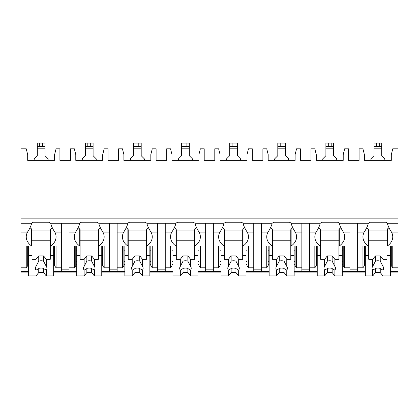 <?xml version="1.0" encoding="UTF-8"?>
<svg xmlns="http://www.w3.org/2000/svg" width="419" height="419" viewBox="0 0 419 419"><rect width="100%" height="100%" fill="white"/><g stroke="black" fill="none" stroke-linecap="round" stroke-linejoin="round"><path stroke-width="0.63" d="M20.95 218.131L398.05 218.131L398.05 148.818L392.76 148.818L391.315 154.59L391.315 160.362L364.378 160.362L364.378 154.59L362.938 148.818L359.088 148.818L359.088 160.362L348.508 160.362L348.508 148.818L344.659 148.818L343.219 154.59L343.219 160.362L316.282 160.362L316.282 154.59L314.837 148.818L310.992 148.818L310.992 160.362L300.407 160.362L300.407 148.818L296.558 148.818L295.117 154.59L295.117 160.362L268.181 160.362L268.181 154.59L266.741 148.818L262.891 148.818L262.891 160.362L252.306 160.362L252.306 148.818L248.462 148.818L247.016 154.59L247.016 160.362L220.08 160.362L220.08 154.59L218.639 148.818L214.79 148.818L214.79 160.362L204.21 160.362L204.21 148.818L200.361 148.818L198.92 154.59L198.92 160.362L171.984 160.362L171.984 154.59L170.538 148.818L166.694 148.818L166.694 160.362L156.109 160.362L156.109 148.818L152.259 148.818L150.819 154.59L150.819 160.362L123.883 160.362L123.883 154.59L122.442 148.818L118.593 148.818L118.593 160.362L108.008 160.362L108.008 148.818L104.163 148.818L102.718 154.59L102.718 160.362L75.781 160.362L75.781 154.59L74.341 148.818L70.492 148.818L70.492 160.362L59.912 160.362L59.912 148.818L56.062 148.818L54.622 154.59L54.622 160.362L27.685 160.362L27.685 154.59L26.24 148.818L20.95 148.818L20.95 272.916L28.644 272.916M398.05 218.131L398.05 272.916L390.356 272.916M38.454 272.916L43.848 272.916M53.658 272.916L76.745 272.916M86.555 272.916L91.95 272.916M101.759 272.916L124.846 272.916M134.651 272.916L140.051 272.916M149.855 272.916L172.942 272.916M182.752 272.916L188.147 272.916M197.957 272.916L221.043 272.916M230.853 272.916L236.248 272.916M246.058 272.916L269.145 272.916M278.949 272.916L284.349 272.916M294.154 272.916L317.241 272.916M327.05 272.916L332.445 272.916M342.255 272.916L365.342 272.916M375.152 272.916L380.546 272.916M69.051 232.079L75.624 232.079C77.761 228.826 79.139 225.878 79.757 223.233L69.051 223.233L69.051 271.193L61.352 271.193L61.352 223.233L50.647 223.233C51.265 225.878 52.637 228.821 54.779 232.079L61.352 232.079M102.718 264.389L101.759 264.389M76.745 264.389L75.781 264.389M117.147 223.233L117.147 232.079L123.725 232.079C125.862 228.826 127.24 225.878 127.858 223.233L98.748 223.233C99.361 225.878 100.738 228.821 102.875 232.079A18.279 12.926 180 0 1 104.163 236.84A18.279 12.926 180 0 1 98.748 246.021L104.163 246.021L104.163 267.788L109.453 267.788L109.453 271.193L117.147 271.193L117.147 267.788L122.442 267.788L122.442 246.021L127.858 246.021L127.858 229.015A18.279 12.926 180 0 1 126.213 227.7M150.819 264.389L149.855 264.389M124.846 264.389L123.883 264.389M165.248 223.233L165.248 232.079L171.827 232.079C173.964 228.826 175.341 225.878 175.954 223.233L146.844 223.233C147.462 225.878 148.839 228.821 150.976 232.079A18.279 12.926 180 0 1 152.259 236.84A18.279 12.926 180 0 1 146.844 246.021L152.259 246.021L152.259 267.788L157.554 267.788L157.554 271.193L165.248 271.193L165.248 267.788L170.538 267.788L170.538 246.021L175.954 246.021L175.954 229.015A18.279 12.926 180 0 1 174.314 227.7M198.92 264.389L197.957 264.389M172.942 264.389L171.984 264.389M213.35 223.233L213.35 232.079L219.923 232.079C222.06 228.826 223.437 225.878 224.055 223.233L194.945 223.233C195.563 225.878 196.935 228.821 199.077 232.079A18.279 12.926 180 0 1 200.361 236.84A18.279 12.926 180 0 1 194.945 246.021L200.361 246.021L200.361 267.788L205.65 267.788L205.65 271.193L213.35 271.193L213.35 267.788L218.639 267.788L218.639 246.021L224.055 246.021L224.055 229.015A18.279 12.926 180 0 1 222.416 227.7M247.016 264.389L246.058 264.389M221.043 264.389L220.08 264.389M261.446 223.233L261.446 232.079L268.024 232.079C270.161 228.826 271.538 225.878 272.156 223.233L243.046 223.233C243.659 225.878 245.036 228.821 247.173 232.079A18.279 12.926 180 0 1 248.462 236.84A18.279 12.926 180 0 1 243.046 246.021L248.462 246.021L248.462 267.788L253.752 267.788L253.752 271.193L261.446 271.193L261.446 267.788L266.741 267.788L266.741 246.021L272.156 246.021L272.156 229.015A18.279 12.926 180 0 1 270.512 227.7M295.117 264.389L294.154 264.389M269.145 264.389L268.181 264.389M309.547 223.233L309.547 232.079L316.125 232.079C318.262 228.826 319.639 225.878 320.252 223.233L291.142 223.233C291.76 225.878 293.138 228.821 295.275 232.079A18.279 12.926 180 0 1 296.558 236.84A18.279 12.926 180 0 1 291.142 246.021L296.558 246.021L296.558 267.788L301.853 267.788L301.853 271.193L309.547 271.193L309.547 267.788L314.837 267.788L314.837 246.021L320.252 246.021L320.252 229.015A18.279 12.926 180 0 1 318.613 227.7M343.219 264.389L342.255 264.389M317.241 264.389L316.282 264.389M357.648 223.233L357.648 232.079L364.221 232.079C366.358 228.826 367.735 225.878 368.353 223.233L339.243 223.233C339.861 225.878 341.234 228.821 343.376 232.079A18.279 12.926 180 0 1 344.659 236.84A18.279 12.926 180 0 1 339.243 246.021L344.659 246.021L344.659 267.788L349.949 267.788L349.949 271.193L357.648 271.193L357.648 267.788L362.938 267.788L362.938 246.021L368.353 246.021L368.353 229.015A18.279 12.926 180 0 1 366.714 227.7M391.315 264.389L390.356 264.389M365.342 264.389L364.378 264.389M54.622 264.389L53.658 264.389M28.644 264.389L27.685 264.389M388.984 227.7A18.279 12.926 180 0 1 387.345 229.015L387.345 246.021A18.279 12.926 180 0 0 392.76 236.84A18.279 12.926 180 0 0 391.472 232.079C389.335 228.821 387.957 225.878 387.345 223.233L398.05 223.233M20.95 223.233L31.655 223.233C31.043 225.878 29.665 228.826 27.528 232.079A18.279 12.926 180 0 0 26.24 236.84A18.279 12.926 180 0 0 31.655 246.021L31.655 229.015A18.279 12.926 180 0 1 30.016 227.7M349.949 223.233L349.949 267.788M301.853 223.233L301.853 267.788M253.752 223.233L253.752 267.788M205.65 223.233L205.65 267.788M157.554 223.233L157.554 267.788M109.453 223.233L109.453 267.788M387.345 223.233A18.279 12.926 180 0 0 385.7 222.211L369.998 222.211A18.279 12.926 180 0 0 368.353 223.233M69.051 223.233L61.352 223.233M50.647 223.233A18.279 12.926 180 0 0 49.002 222.211L33.3 222.211A18.279 12.926 180 0 0 31.655 223.233M339.243 223.233A18.279 12.926 180 0 0 337.599 222.211L321.897 222.211A18.279 12.926 180 0 0 320.252 223.233M291.142 223.233A18.279 12.926 180 0 0 289.503 222.211L273.796 222.211A18.279 12.926 180 0 0 272.156 223.233M243.046 223.233A18.279 12.926 180 0 0 241.402 222.211L225.7 222.211A18.279 12.926 180 0 0 224.055 223.233M194.945 223.233A18.279 12.926 180 0 0 193.3 222.211L177.598 222.211A18.279 12.926 180 0 0 175.954 223.233M146.844 223.233A18.279 12.926 180 0 0 145.204 222.211L129.497 222.211A18.279 12.926 180 0 0 127.858 223.233M98.748 223.233A18.279 12.926 180 0 0 97.103 222.211L81.401 222.211A18.279 12.926 180 0 0 79.757 223.233M61.352 269.15L69.051 269.15M387.345 246.021L392.76 246.021L392.76 267.788L391.315 265.751L391.315 246.021M392.76 267.788L398.05 267.788M27.685 246.021L27.685 265.751L26.24 267.788L26.24 246.021L31.655 246.021M20.95 267.788L26.24 267.788M364.378 246.021L364.378 265.751L362.938 267.788M344.659 267.788L343.219 265.751L343.219 246.021M316.282 246.021L316.282 265.751L314.837 267.788M296.558 267.788L295.117 265.751L295.117 246.021M268.181 246.021L268.181 265.751L266.741 267.788M248.462 267.788L247.016 265.751L247.016 246.021M220.08 246.021L220.08 265.751L218.639 267.788M200.361 267.788L198.92 265.751L198.92 246.021M171.984 246.021L171.984 265.751L170.538 267.788M152.259 267.788L150.819 265.751L150.819 246.021M123.883 246.021L123.883 265.751L122.442 267.788M104.163 267.788L102.718 265.751L102.718 246.021M69.051 267.788L74.341 267.788L74.341 246.021L79.757 246.021L79.757 229.015A18.279 12.926 180 0 1 78.117 227.7M75.781 246.021L75.781 265.751L74.341 267.788M54.779 232.079A18.279 12.926 180 0 1 56.062 236.84A18.279 12.926 180 0 1 50.647 246.021L56.062 246.021L56.062 267.788L54.622 265.751L54.622 246.021M56.062 267.788L61.352 267.788M391.315 261.325L390.356 261.325M365.342 261.325L364.378 261.325M364.378 250.782L365.342 250.782M390.356 250.782L391.315 250.782M357.648 232.079L357.648 267.788M364.221 232.079A18.279 12.926 180 0 0 362.938 236.84A18.279 12.926 180 0 0 368.353 246.021M309.547 232.079L309.547 267.788M316.125 232.079A18.279 12.926 180 0 0 314.837 236.84A18.279 12.926 180 0 0 320.252 246.021M261.446 232.079L261.446 267.788M268.024 232.079A18.279 12.926 180 0 0 266.741 236.84A18.279 12.926 180 0 0 272.156 246.021M213.35 232.079L213.35 267.788M219.923 232.079A18.279 12.926 180 0 0 218.639 236.84A18.279 12.926 180 0 0 224.055 246.021M165.248 232.079L165.248 267.788M171.827 232.079A18.279 12.926 180 0 0 170.538 236.84A18.279 12.926 180 0 0 175.954 246.021M117.147 232.079L117.147 267.788M123.725 232.079A18.279 12.926 180 0 0 122.442 236.84A18.279 12.926 180 0 0 127.858 246.021M75.624 232.079A18.279 12.926 180 0 0 74.341 236.84A18.279 12.926 180 0 0 79.757 246.021M387.345 229.696L386.988 229.696L386.988 259.288L382.976 259.288L382.976 266.39L380.253 261.152L380.253 255.883L382.976 259.288M386.988 230.036L368.71 230.036M365.342 246.021L365.342 255.543L368.71 255.543L368.71 229.696L368.353 229.696M390.356 246.021L390.356 255.543L386.988 255.543M368.71 255.543L368.71 259.288L372.721 259.288L372.721 266.39A5.772 4.08 180 0 0 372.077 268.265A5.772 4.08 180 0 0 372.721 270.14L372.721 275.953L375.445 272.549L375.445 268.574A5.772 4.08 180 0 0 380.253 268.574L382.976 270.14L382.976 275.953L390.356 275.953L390.356 255.543M365.342 255.543L365.342 275.953L372.721 275.953M382.976 270.14A5.772 4.08 180 0 0 383.621 268.265A5.772 4.08 180 0 0 382.976 266.39M372.721 259.288L375.445 255.883L380.253 255.883M380.253 261.152A5.772 4.08 180 0 0 375.445 261.152L375.445 255.883M375.445 261.152L372.721 266.39M372.721 270.14L375.445 268.574M386.988 247.042L368.71 247.042M386.988 240.239L368.71 240.239M375.445 272.549L380.253 272.549L382.976 275.953M380.253 272.549L380.253 268.574M54.622 261.325L53.658 261.325M28.644 261.325L27.685 261.325M27.685 250.782L28.644 250.782M53.658 250.782L54.622 250.782M50.647 246.021L50.647 229.015A18.279 12.926 180 0 0 52.286 227.7M50.647 229.696L50.29 229.696L50.29 259.288L46.279 259.288L46.279 266.39L43.555 261.152L43.555 255.883L46.279 259.288M50.29 230.036L32.012 230.036M28.644 246.021L28.644 255.543L32.012 255.543L32.012 229.696L31.655 229.696M53.658 246.021L53.658 255.543L50.29 255.543M32.012 255.543L32.012 259.288L36.024 259.288L36.024 266.39A5.772 4.08 180 0 0 35.379 268.265A5.772 4.08 180 0 0 36.024 270.14L36.024 275.953L38.747 272.549L38.747 268.574A5.772 4.08 180 0 0 43.555 268.574L46.279 270.14L46.279 275.953L53.658 275.953L53.658 255.543M28.644 255.543L28.644 275.953L36.024 275.953M46.279 270.14A5.772 4.08 180 0 0 46.923 268.265A5.772 4.08 180 0 0 46.279 266.39M36.024 259.288L38.747 255.883L43.555 255.883M43.555 261.152A5.772 4.08 180 0 0 38.747 261.152L38.747 255.883M38.747 261.152L36.024 266.39M36.024 270.14L38.747 268.574M50.29 247.042L32.012 247.042M50.29 240.239L32.012 240.239M38.747 272.549L43.555 272.549L46.279 275.953M43.555 272.549L43.555 268.574M349.949 269.15L357.648 269.15M343.219 261.325L342.255 261.325M317.241 261.325L316.282 261.325M316.282 250.782L317.241 250.782M342.255 250.782L343.219 250.782M339.243 246.021L339.243 229.015A18.279 12.926 180 0 0 340.883 227.7M339.243 229.696L338.887 229.696L338.887 259.288L334.875 259.288L334.875 266.39L332.152 261.152L332.152 255.883L334.875 259.288M338.887 230.036L320.608 230.036M317.241 246.021L317.241 255.543L320.608 255.543L320.608 229.696L320.252 229.696M342.255 246.021L342.255 255.543L338.887 255.543M320.608 255.543L320.608 259.288L324.62 259.288L324.62 266.39A5.772 4.08 180 0 0 323.976 268.265A5.772 4.08 180 0 0 324.62 270.14L324.62 275.953L327.344 272.549L327.344 268.574A5.772 4.08 180 0 0 332.152 268.574L334.875 270.14L334.875 275.953L342.255 275.953L342.255 255.543M317.241 255.543L317.241 275.953L324.62 275.953M334.875 270.14A5.772 4.08 180 0 0 335.519 268.265A5.772 4.08 180 0 0 334.875 266.39M324.62 259.288L327.344 255.883L332.152 255.883M332.152 261.152A5.772 4.08 180 0 0 327.344 261.152L327.344 255.883M327.344 261.152L324.62 266.39M324.62 270.14L327.344 268.574M338.887 247.042L320.608 247.042M338.887 240.239L320.608 240.239M327.344 272.549L332.152 272.549L334.875 275.953M332.152 272.549L332.152 268.574M301.853 269.15L309.547 269.15M295.117 261.325L294.154 261.325M269.145 261.325L268.181 261.325M268.181 250.782L269.145 250.782M294.154 250.782L295.117 250.782M291.142 246.021L291.142 229.015A18.279 12.926 180 0 0 292.787 227.7M291.142 229.696L290.786 229.696L290.786 259.288L286.774 259.288L286.774 266.39L284.056 261.152L284.056 255.883L286.774 259.288M290.786 230.036L272.512 230.036M269.145 246.021L269.145 255.543L272.512 255.543L272.512 229.696L272.156 229.696M294.154 246.021L294.154 255.543L290.786 255.543M272.512 255.543L272.512 259.288L276.524 259.288L276.524 266.39A5.772 4.08 180 0 0 275.875 268.265A5.772 4.08 180 0 0 276.524 270.14L276.524 275.953L279.243 272.549L279.243 268.574A5.772 4.08 180 0 0 284.056 268.574L286.774 270.14L286.774 275.953L294.154 275.953L294.154 255.543M269.145 255.543L269.145 275.953L276.524 275.953M286.774 270.14A5.772 4.08 180 0 0 287.424 268.265A5.772 4.08 180 0 0 286.774 266.39M276.524 259.288L279.243 255.883L284.056 255.883M284.056 261.152A5.772 4.08 180 0 0 279.243 261.152L279.243 255.883M279.243 261.152L276.524 266.39M276.524 270.14L279.243 268.574M290.786 247.042L272.512 247.042M290.786 240.239L272.512 240.239M279.243 272.549L284.056 272.549L286.774 275.953M284.056 272.549L284.056 268.574M253.752 269.15L261.446 269.15M247.016 261.325L246.058 261.325M221.043 261.325L220.08 261.325M220.08 250.782L221.043 250.782M246.058 250.782L247.016 250.782M243.046 246.021L243.046 229.015A18.279 12.926 180 0 0 244.686 227.7M243.046 229.696L242.69 229.696L242.69 259.288L238.678 259.288L238.678 266.39L235.955 261.152L235.955 255.883L238.678 259.288M242.69 230.036L224.411 230.036M221.043 246.021L221.043 255.543L224.411 255.543L224.411 229.696L224.055 229.696M246.058 246.021L246.058 255.543L242.69 255.543M224.411 255.543L224.411 259.288L228.423 259.288L228.423 266.39A5.772 4.08 180 0 0 227.779 268.265A5.772 4.08 180 0 0 228.423 270.14L228.423 275.953L231.147 272.549L231.147 268.574A5.772 4.08 180 0 0 235.955 268.574L238.678 270.14L238.678 275.953L246.058 275.953L246.058 255.543M221.043 255.543L221.043 275.953L228.423 275.953M238.678 270.14A5.772 4.08 180 0 0 239.322 268.265A5.772 4.08 180 0 0 238.678 266.39M228.423 259.288L231.147 255.883L235.955 255.883M235.955 261.152A5.772 4.08 180 0 0 231.147 261.152L231.147 255.883M231.147 261.152L228.423 266.39M228.423 270.14L231.147 268.574M242.69 247.042L224.411 247.042M242.69 240.239L224.411 240.239M231.147 272.549L235.955 272.549L238.678 275.953M235.955 272.549L235.955 268.574M205.65 269.15L213.35 269.15M198.92 261.325L197.957 261.325M172.942 261.325L171.984 261.325M171.984 250.782L172.942 250.782M197.957 250.782L198.92 250.782M194.945 246.021L194.945 229.015A18.279 12.926 180 0 0 196.584 227.7M194.945 229.696L194.589 229.696L194.589 259.288L190.577 259.288L190.577 266.39L187.853 261.152L187.853 255.883L190.577 259.288M194.589 230.036L176.31 230.036M172.942 246.021L172.942 255.543L176.31 255.543L176.31 229.696L175.954 229.696M197.957 246.021L197.957 255.543L194.589 255.543M176.31 255.543L176.31 259.288L180.322 259.288L180.322 266.39A5.772 4.08 180 0 0 179.678 268.265A5.772 4.08 180 0 0 180.322 270.14L180.322 275.953L183.045 272.549L183.045 268.574A5.772 4.08 180 0 0 187.853 268.574L190.577 270.14L190.577 275.953L197.957 275.953L197.957 255.543M172.942 255.543L172.942 275.953L180.322 275.953M190.577 270.14A5.772 4.08 180 0 0 191.221 268.265A5.772 4.08 180 0 0 190.577 266.39M180.322 259.288L183.045 255.883L187.853 255.883M187.853 261.152A5.772 4.08 180 0 0 183.045 261.152L183.045 255.883M183.045 261.152L180.322 266.39M180.322 270.14L183.045 268.574M194.589 247.042L176.31 247.042M194.589 240.239L176.31 240.239M183.045 272.549L187.853 272.549L190.577 275.953M187.853 272.549L187.853 268.574M157.554 269.15L165.248 269.15M150.819 261.325L149.855 261.325M124.846 261.325L123.883 261.325M123.883 250.782L124.846 250.782M149.855 250.782L150.819 250.782M146.844 246.021L146.844 229.015A18.279 12.926 180 0 0 148.488 227.7M146.844 229.696L146.488 229.696L146.488 259.288L142.476 259.288L142.476 266.39L139.757 261.152L139.757 255.883L142.476 259.288M146.488 230.036L128.214 230.036M124.846 246.021L124.846 255.543L128.214 255.543L128.214 229.696L127.858 229.696M149.855 246.021L149.855 255.543L146.488 255.543M128.214 255.543L128.214 259.288L132.226 259.288L132.226 266.39A5.772 4.08 180 0 0 131.576 268.265A5.772 4.08 180 0 0 132.226 270.14L132.226 275.953L134.944 272.549L134.944 268.574A5.772 4.08 180 0 0 139.757 268.574L142.476 270.14L142.476 275.953L149.855 275.953L149.855 255.543M124.846 255.543L124.846 275.953L132.226 275.953M142.476 270.14A5.772 4.08 180 0 0 143.125 268.265A5.772 4.08 180 0 0 142.476 266.39M132.226 259.288L134.944 255.883L139.757 255.883M139.757 261.152A5.772 4.08 180 0 0 134.944 261.152L134.944 255.883M134.944 261.152L132.226 266.39M132.226 270.14L134.944 268.574M146.488 247.042L128.214 247.042M146.488 240.239L128.214 240.239M134.944 272.549L139.757 272.549L142.476 275.953M139.757 272.549L139.757 268.574M109.453 269.15L117.147 269.15M102.718 261.325L101.759 261.325M76.745 261.325L75.781 261.325M75.781 250.782L76.745 250.782M101.759 250.782L102.718 250.782M98.748 246.021L98.748 229.015A18.279 12.926 180 0 0 100.387 227.7M98.748 229.696L98.392 229.696L98.392 259.288L94.38 259.288L94.38 266.39L91.656 261.152L91.656 255.883L94.38 259.288M98.392 230.036L80.113 230.036M76.745 246.021L76.745 255.543L80.113 255.543L80.113 229.696L79.757 229.696M101.759 246.021L101.759 255.543L98.392 255.543M80.113 255.543L80.113 259.288L84.125 259.288L84.125 266.39A5.772 4.08 180 0 0 83.481 268.265A5.772 4.08 180 0 0 84.125 270.14L84.125 275.953L86.848 272.549L86.848 268.574A5.772 4.08 180 0 0 91.656 268.574L94.38 270.14L94.38 275.953L101.759 275.953L101.759 255.543M76.745 255.543L76.745 275.953L84.125 275.953M94.38 270.14A5.772 4.08 180 0 0 95.024 268.265A5.772 4.08 180 0 0 94.38 266.39M84.125 259.288L86.848 255.883L91.656 255.883M91.656 261.152A5.772 4.08 180 0 0 86.848 261.152L86.848 255.883M86.848 261.152L84.125 266.39M84.125 270.14L86.848 268.574M98.392 247.042L80.113 247.042M98.392 240.239L80.113 240.239M86.848 272.549L91.656 272.549L94.38 275.953M91.656 272.549L91.656 268.574M48.127 160.362L48.127 158.827L45.001 155.7L45.001 146.414L37.301 146.414L37.301 155.7L34.18 158.827L34.18 160.362M45.001 146.414L45.001 143.047L45.001 146.414L45.001 143.047L37.301 143.047L37.301 146.414M336.724 160.362L336.724 158.827L333.597 155.7L333.597 146.414L325.898 146.414L325.898 143.047L325.898 155.7L322.777 158.827L322.777 160.362M333.597 146.414L333.597 143.047L333.597 146.414L333.597 143.047L325.898 143.047L325.898 146.414M288.623 160.362L288.623 158.827L285.496 155.7L285.496 146.414L277.802 146.414L277.802 143.047L277.802 155.7L274.675 158.827L274.675 160.362M285.496 146.414L285.496 143.047L285.496 146.414L285.496 143.047L277.802 143.047L277.802 146.414M240.522 160.362L240.522 158.827L237.4 155.7L237.4 146.414L229.701 146.414L229.701 143.047L229.701 155.7L226.574 158.827L226.574 160.362M237.4 146.414L237.4 143.047L229.701 143.047L229.701 146.414M192.426 160.362L192.426 158.827L189.299 155.7L189.299 146.414L181.6 146.414L181.6 155.7L178.478 158.827L178.478 160.362M189.299 146.414L189.299 143.047L181.6 143.047L181.6 146.414M144.325 160.362L144.325 158.827L141.198 155.7L141.198 146.414L133.504 146.414L133.504 143.047L133.504 155.7L130.377 158.827L130.377 160.362M141.198 146.414L141.198 143.047L133.504 143.047L133.504 146.414M96.223 160.362L96.223 158.827L93.102 155.7L93.102 146.414L85.403 146.414L85.403 143.047L85.403 155.7L82.276 158.827L82.276 160.362M93.102 146.414L93.102 143.047L85.403 143.047L85.403 146.414M384.82 160.362L384.82 158.827L381.699 155.7L381.699 146.414L373.999 146.414L373.999 155.7L370.873 158.827L370.873 160.362M381.699 146.414L381.699 143.047L373.999 143.047L373.999 146.414M20.95 271.507L28.644 271.507M53.658 271.507L76.745 271.507M101.759 271.507L124.846 271.507M149.855 271.507L172.942 271.507M197.957 271.507L221.043 271.507M246.058 271.507L269.145 271.507M294.154 271.507L317.241 271.507M342.255 271.507L365.342 271.507M390.356 271.507L398.05 271.507M391.472 232.079L398.05 232.079M20.95 232.079L27.528 232.079M343.376 232.079L349.949 232.079M295.275 232.079L301.853 232.079M247.173 232.079L253.752 232.079M199.077 232.079L205.65 232.079M150.976 232.079L157.554 232.079M102.875 232.079L109.453 232.079M37.301 148.818L45.001 148.818M39.711 143.047L39.711 146.414M42.597 143.047L42.597 146.414M325.898 148.818L333.597 148.818M328.307 143.047L328.307 146.414M331.193 143.047L331.193 146.414M277.802 148.818L285.496 148.818M280.206 143.047L280.206 146.414M283.092 143.047L283.092 146.414M229.701 148.818L237.4 148.818M232.105 143.047L232.105 146.414M234.991 143.047L234.991 146.414M181.6 148.818L189.299 148.818M184.009 143.047L184.009 146.414M186.895 143.047L186.895 146.414M133.504 148.818L141.198 148.818M135.908 143.047L135.908 146.414M138.794 143.047L138.794 146.414M85.403 148.818L93.102 148.818M87.807 143.047L87.807 146.414M90.693 143.047L90.693 146.414M373.999 148.818L381.699 148.818M376.403 143.047L376.403 146.414M379.289 143.047L379.289 146.414"/></g></svg>
